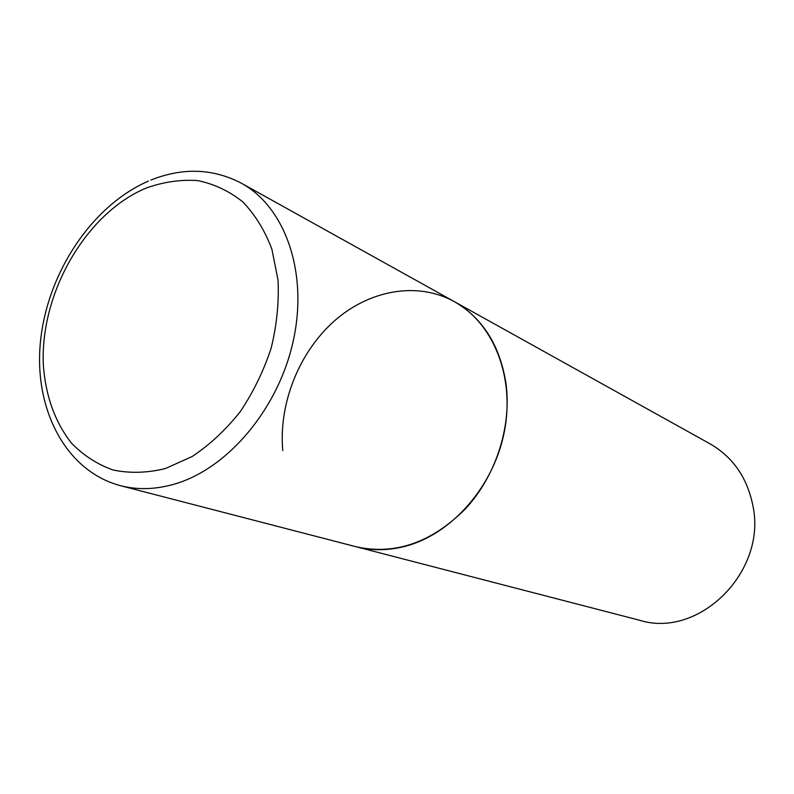 <?xml version="1.0" encoding="UTF-8"?>
<svg xmlns="http://www.w3.org/2000/svg" width="794" height="794" viewBox="0 0 794 794"><rect width="100%" height="100%" fill="white"/><g stroke="black" fill="none" stroke-linecap="round" stroke-linejoin="round"><path stroke-width="1.19" d="M282.753 450.555C278.625 403.739 298.842 352.715 333.907 321.352C368.982 290.108 417.098 281.106 454.287 301.601L710.134 443.886C732.902 457.076 747.134 477.561 752.821 505.341C767.361 571.551 698.958 638.971 639.567 620.253L356.188 546.778C371.691 550.768 387.819 550.669 404.543 546.471C451.21 534.719 493.56 486.921 504.299 431.926C515.187 376.922 493.332 323.029 454.287 301.601C482.623 318.037 499.843 345.251 505.957 383.244C511.842 426.586 495.863 476.132 465.205 509.103C431.291 542.749 394.955 555.304 356.188 546.778L120.539 485.69C137.779 490.126 155.971 489.531 175.097 483.913C228.464 468.202 279.061 407.818 293.502 339.772C308.132 271.717 284.957 207.016 241.535 183.295C213.07 168.417 182.868 167.335 150.92 180.04M146.473 187.96C85.99 212.921 39.978 293.006 43.323 364.962C45.586 395.849 54.915 421.852 71.311 442.963C83.281 455.329 97.196 464.341 113.056 469.988C129.74 473.472 147.178 472.996 165.37 468.559L192.277 456.451C209.775 444.769 225.744 429.882 240.175 411.768C253.296 392.186 263.618 370.997 271.141 348.199C276.798 325.054 279.091 302.345 278.029 280.074L271.876 249.167C264.809 230.419 255.092 214.648 242.746 201.845C229.188 191.056 214.172 183.97 197.696 180.595C180.764 179.414 163.693 181.866 146.473 187.96M120.539 485.69C64.81 470.961 33.08 407.332 40.663 339.733C48.047 272.005 92.164 205.527 148.438 181.082M454.287 301.601L241.535 183.295"/></g></svg>

